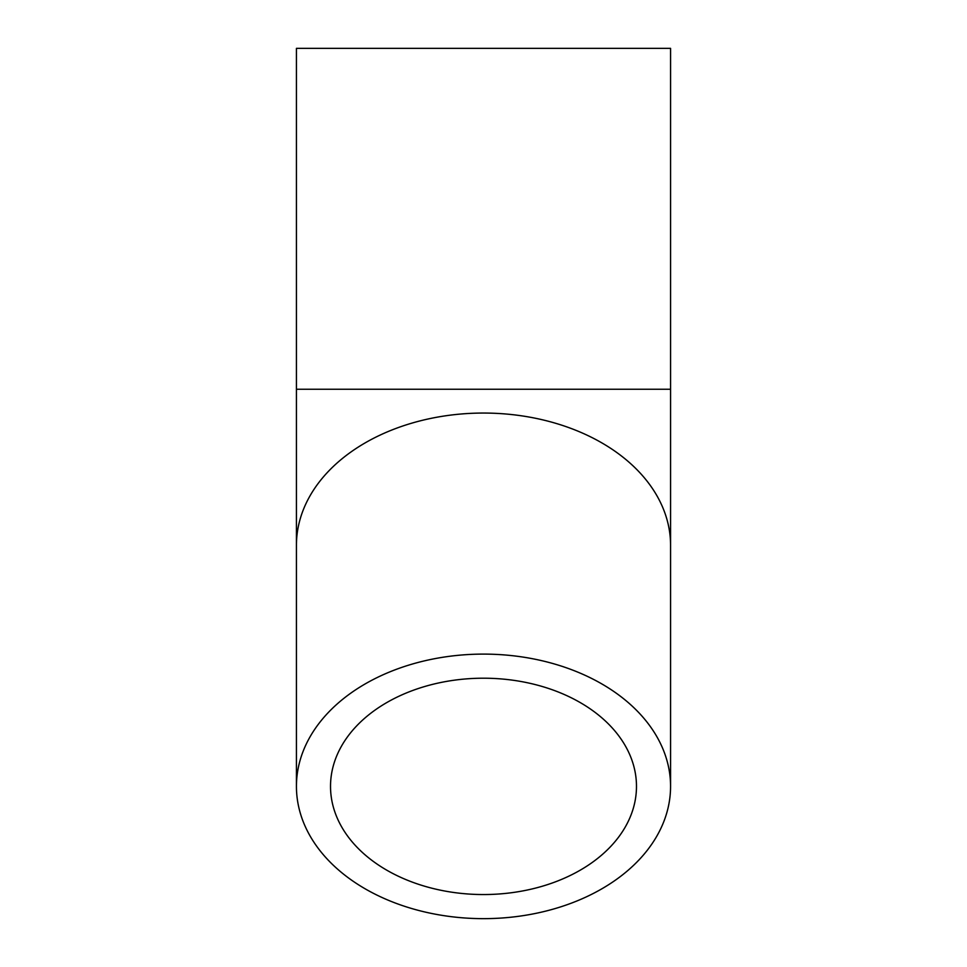 <?xml version="1.0" encoding="UTF-8"?>
<svg xmlns="http://www.w3.org/2000/svg" width="967" height="967" viewBox="0 0 967 967"><rect width="100%" height="100%" fill="white"/><g stroke="black" fill="none" stroke-linecap="round" stroke-linejoin="round"><path stroke-width="1.45" d="M483.5 894.548A152.979 108.171 0 0 1 330.521 786.376A152.979 108.171 0 0 1 483.5 678.205A152.979 108.171 0 0 1 636.479 786.376A152.979 108.171 0 0 1 483.5 894.548M483.5 654.103A187.066 132.274 180 0 0 296.434 786.376A187.066 132.274 180 0 0 483.5 918.65A187.066 132.274 180 0 0 670.566 786.376A187.066 132.274 180 0 0 483.5 654.103M670.566 389.242L670.566 48.35L296.434 48.35L296.434 389.242L670.566 389.242L670.566 545.328A187.066 132.274 180 0 0 483.5 413.054A187.066 132.274 180 0 0 296.434 545.328L296.434 786.376M670.566 545.328L670.566 786.376M296.434 545.328L296.434 389.242"/></g></svg>
